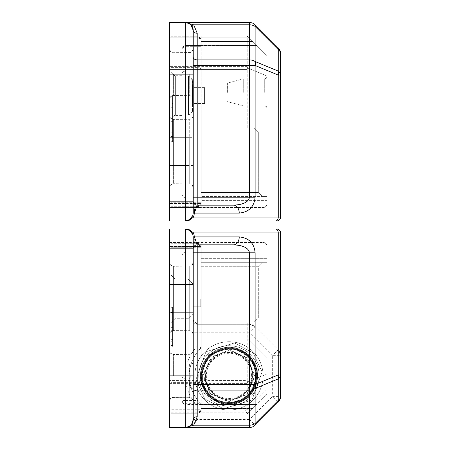 <?xml version="1.0" encoding="UTF-8"?>
<svg xmlns="http://www.w3.org/2000/svg" width="450" height="450" viewBox="0 0 450 450"><rect width="100%" height="100%" fill="white"/><g stroke="black" fill="none" stroke-linecap="round" stroke-linejoin="round"><path stroke-width="0.34" stroke-dasharray="2.25 1.69" d="M253.682 352.311A34.149 34.149 0 0 0 194.822 375.885A34.149 34.149 0 0 0 241.667 407.582A34.149 34.149 0 0 0 253.682 352.311A34.149 34.149 0 0 0 194.822 375.885A34.149 34.149 0 0 0 241.667 407.582A34.149 34.149 0 0 0 253.682 352.311A34.149 34.149 0 0 0 194.822 375.885A34.149 34.149 0 0 0 241.667 407.582A34.149 34.149 0 0 0 253.682 352.311A34.149 34.149 0 0 0 194.822 375.885A34.149 34.149 0 0 0 241.667 407.582A34.149 34.149 0 0 0 253.682 352.311A34.149 34.149 0 0 1 263.115 375.885A34.149 34.149 0 0 0 253.682 352.311M248.558 357.199A27.067 27.067 0 0 0 210.291 356.299A27.067 27.067 0 0 0 209.385 394.566A27.067 27.067 0 0 0 247.652 395.466A27.067 27.067 0 0 0 248.558 357.199A27.067 27.067 0 0 1 239.034 401.012A27.067 27.067 0 0 1 201.904 375.885A27.067 27.067 0 0 1 248.558 357.199M248.929 356.844A27.579 27.579 0 0 0 209.936 355.928A27.579 27.579 0 0 0 209.014 394.92A27.579 27.579 0 0 0 248.006 395.837A27.579 27.579 0 0 0 248.929 356.844A27.579 27.579 0 0 1 239.226 401.484A27.579 27.579 0 0 1 201.392 375.885A27.579 27.579 0 0 1 248.929 356.844M250.808 355.056A30.178 30.178 0 0 0 198.793 375.885A30.178 30.178 0 0 0 207.135 396.709A30.178 30.178 0 0 1 217.755 347.867A30.178 30.178 0 0 1 250.808 355.056A30.178 30.178 0 0 0 198.793 375.885A30.178 30.178 0 0 0 207.135 396.709A30.178 30.178 0 0 1 217.755 347.867A30.178 30.178 0 0 1 250.808 355.056A30.178 30.178 0 0 0 198.793 375.885A30.178 30.178 0 0 0 207.135 396.709A30.178 30.178 0 0 1 217.755 347.867A30.178 30.178 0 0 1 259.149 375.885A30.178 30.178 0 0 0 250.808 355.056A30.178 30.178 0 0 1 240.188 403.897A30.178 30.178 0 0 1 207.135 396.709A30.178 30.178 0 0 0 259.149 375.885A30.178 30.178 0 0 0 250.808 355.056A30.178 30.178 0 0 1 240.188 403.897A30.178 30.178 0 0 1 207.135 396.709A30.178 30.178 0 0 0 259.149 375.885A30.178 30.178 0 0 0 250.808 355.056A30.178 30.178 0 0 1 240.188 403.897A30.178 30.178 0 0 1 207.135 396.709A30.178 30.178 0 0 0 259.149 375.885A30.178 30.178 0 0 1 207.135 396.709A30.178 30.178 0 0 0 259.149 375.885A30.178 30.178 0 0 1 207.135 396.709A30.178 30.178 0 0 0 259.149 375.885A30.178 30.178 0 0 1 207.135 396.709A30.178 30.178 0 0 0 259.149 375.885A30.178 30.178 0 0 0 250.808 355.056M205.543 375.885A23.428 23.428 0 0 1 228.971 352.457A23.428 23.428 0 0 1 252.399 375.885A23.428 23.428 0 0 0 228.971 352.457A23.428 23.428 0 0 0 205.543 375.885A23.428 23.428 0 0 0 228.971 399.308A23.428 23.428 0 0 0 252.399 375.885A23.428 23.428 0 0 1 228.971 399.308A23.428 23.428 0 0 1 205.543 375.885M251.601 375.885A22.635 22.635 0 0 0 228.971 353.25A22.635 22.635 0 0 0 206.336 375.885A22.635 22.635 0 0 0 228.971 398.514A22.635 22.635 0 0 0 251.601 375.885M202.365 375.885A26.601 26.601 0 0 0 228.971 402.486A26.601 26.601 0 0 0 255.572 375.885A26.601 26.601 0 0 0 228.971 349.279A26.601 26.601 0 0 0 202.365 375.885M200.779 375.885A28.192 28.192 0 0 0 228.971 404.072A28.192 28.192 0 0 0 257.164 375.885A28.192 28.192 0 0 1 228.971 404.072A28.192 28.192 0 0 1 200.779 375.885A28.192 28.192 0 0 0 228.971 404.072A28.192 28.192 0 0 0 257.164 375.885A28.192 28.192 0 0 1 228.971 404.072A28.192 28.192 0 0 1 200.779 375.885A28.192 28.192 0 0 0 228.971 404.072A28.192 28.192 0 0 0 257.164 375.885A28.192 28.192 0 0 1 228.971 404.072A28.192 28.192 0 0 1 200.779 375.885A28.192 28.192 0 0 0 228.971 404.072A28.192 28.192 0 0 0 257.164 375.885A28.192 28.192 0 0 1 228.971 404.072A28.192 28.192 0 0 1 200.779 375.885A28.192 28.192 0 0 1 228.971 347.692A28.192 28.192 0 0 1 257.164 375.885A28.192 28.192 0 0 1 228.971 404.072A28.192 28.192 0 0 1 200.779 375.885A28.192 28.192 0 0 1 228.971 347.692A28.192 28.192 0 0 1 257.164 375.885A28.192 28.192 0 0 0 228.971 347.692A28.192 28.192 0 0 0 200.779 375.885A28.192 28.192 0 0 1 228.971 347.692A28.192 28.192 0 0 1 257.164 375.885A28.192 28.192 0 0 0 228.971 347.692A28.192 28.192 0 0 0 200.779 375.885A28.192 28.192 0 0 1 228.971 347.692A28.192 28.192 0 0 1 257.164 375.885A28.192 28.192 0 0 0 228.971 347.692A28.192 28.192 0 0 0 200.779 375.885A28.192 28.192 0 0 1 228.971 347.692A28.192 28.192 0 0 1 257.164 375.885A28.192 28.192 0 0 0 228.971 347.692A28.192 28.192 0 0 0 200.779 375.885M189.264 364.376L189.264 375.885A38.914 38.914 0 0 0 201.178 403.903L197.207 405.54C189.433 397.181 185.462 387.298 185.293 375.885C185.462 364.466 189.433 354.583 197.207 346.224L201.178 347.861A38.914 38.914 0 0 0 189.264 375.885L189.264 397.322L189.264 387.388L190.328 375.885L189.264 364.376A3.971 2.132 180 0 0 193.236 362.244L193.236 389.52A3.971 2.132 0 0 0 189.264 387.388M174.971 279L174.971 298.851L174.971 279L171 275.029L171 322.678L171 275.029L174.971 279L174.971 318.707L171 322.678L171 298.851L171 322.678L174.971 318.707L174.971 279L174.971 318.707L174.971 279L174.971 318.707L174.971 279L172.986 277.014L172.986 320.692L172.986 277.014L172.986 320.692L172.986 277.014L174.971 279L182.115 279L182.115 318.707L174.971 318.707L172.986 320.692L174.971 318.707L182.115 318.707L182.115 279L174.971 279L188.072 279L188.072 318.707L188.072 279L188.072 318.707L188.072 279L174.971 279M182.115 279L182.115 318.707L182.115 279M171 312.435L172.586 312.435L172.586 307.316L171 307.316L172.586 307.316L171 307.316L172.586 307.316L172.586 312.542L171 312.542L171 307.316L171 347.023L171 307.316L171 347.023L171 312.542L172.586 312.542L172.586 325.08L171 325.08L172.586 325.08L172.586 330.306L171 330.306L172.586 330.306L172.586 337.939L171 337.939M171 412.043L171 413.207L197.207 413.207L197.207 412.043L171 412.043L171 382.607L197.207 382.607L197.207 412.043A3.971 2.807 0 0 0 201.178 409.236L201.178 379.794A3.971 2.807 180 0 1 197.207 382.607L197.207 379.794L171 379.794L171 382.607M171 379.794L171 243.264L171 409.236L197.207 409.236L197.207 405.54M201.178 403.903L201.178 404.471L186.086 404.471A3.971 3.971 0 0 1 182.115 400.5L182.115 255.971L182.115 400.5A3.971 2.807 0 0 0 186.086 403.307L186.086 378.984L201.178 378.984L201.178 376.178L186.086 376.178L186.086 255.971L186.086 400.5L198.039 400.5L201.178 403.903L201.178 409.236A3.971 3.971 0 0 1 197.207 413.207L171 413.207L171 409.236M171 316.868L172.586 316.868M171 345.555L172.586 345.555L172.586 347.023L171 347.023L172.586 347.023L172.586 341.798L171 341.798L172.586 341.798L172.586 337.939M171 339.666L172.586 339.666L172.586 345.555M171 326.925L172.586 326.925L172.586 339.666M172.586 312.435L172.586 326.925M171 243.264L197.207 243.264L171 243.264M197.207 346.224L197.207 247.236L197.207 379.794L201.178 379.794L201.178 247.236L197.207 243.264L193.236 243.264L197.207 243.264L201.178 247.236L201.178 376.178M171 313.043L172.586 313.043L172.586 307.316L172.586 312.542L171 312.542L172.586 312.542L172.586 318.116L171 318.116M171 327.032L172.586 327.032L172.586 318.116M171 337.067L172.586 337.067L172.586 327.032M171 341.741L172.586 341.741L172.586 347.023L171 347.023L172.586 347.023L172.586 341.798L171 341.798L172.586 341.798L172.586 337.067M171 327.364L172.586 327.364L172.586 341.741M172.586 313.043L172.586 327.364M193.236 252L193.236 243.264L193.236 252L201.178 252L201.178 247.236L201.178 255.971L201.178 252L193.236 252M267.086 388.496L267.086 394.116L247.202 414L251.173 410.029L201.178 410.029L201.178 408.442L252.759 408.442L256.731 404.471L252.759 408.442L201.178 408.442L201.178 403.307L186.086 403.307L186.086 404.471L201.178 404.471L201.178 414L247.202 414L169.414 414L169.414 242.471L169.414 414L247.202 414L201.178 414L201.178 410.029L251.173 410.029L252.759 408.442L247.202 414L245.559 410.029L267.086 388.496L267.086 357.649L247.202 337.764L247.202 321.885L201.178 321.885L201.178 246.442L201.178 321.885L247.202 321.885L247.202 380.559L169.414 380.559M201.178 378.984L201.178 403.307M197.207 413.207A3.971 3.971 0 0 0 201.178 409.236A3.971 3.971 0 0 1 197.207 413.207A3.971 3.971 0 0 0 201.178 409.236L197.207 409.236L197.207 413.207M198.039 400.5A38.914 38.914 0 0 1 201.178 347.861M201.178 247.236A3.971 3.971 0 0 0 197.207 243.264A3.971 3.971 0 0 1 201.178 247.236A3.971 3.971 0 0 0 197.207 243.264L197.207 247.236L171 247.236L201.178 247.236L197.207 247.236L197.207 243.264A3.971 3.971 0 0 1 201.178 247.236M201.178 252L186.086 252L201.178 252M186.086 378.984A3.971 2.807 180 0 1 182.115 376.178L186.086 376.178L186.086 378.984M186.086 252A3.971 3.971 0 0 0 182.115 255.971A3.971 3.971 0 0 1 186.086 252A3.971 3.971 0 0 0 182.115 255.971A3.971 3.971 0 0 1 186.086 252L186.086 255.971L201.178 255.971L186.086 255.971L186.086 252M182.115 400.5A3.971 3.971 0 0 0 186.086 404.471A3.971 3.971 0 0 1 182.115 400.5A3.971 3.971 0 0 0 186.086 404.471L186.086 400.5L182.115 400.5M192.836 298.851L192.836 313.942L192.836 298.851M200.779 298.851L200.779 306.793L200.779 298.851M276.615 228.971A3.971 3.971 0 0 1 280.586 232.942A3.971 3.971 0 0 0 276.615 228.971L275.456 228.971A3.971 2.807 -90 0 1 278.263 232.942L280.586 232.942L280.586 355.348A7.942 7.942 0 0 0 278.263 349.734L278.263 232.942L193.652 232.942L189.45 229.928L185.293 229.185L185.293 248.822L169.414 248.822L169.414 427.5L185.327 427.5M200.385 375.885A28.586 28.586 0 0 1 228.971 347.293A28.586 28.586 0 0 1 257.558 375.885A28.586 28.586 0 0 1 228.971 404.471A28.586 28.586 0 0 1 200.385 375.885A28.586 28.586 0 0 1 228.971 347.293A28.586 28.586 0 0 1 257.558 375.885A28.586 28.586 0 0 1 228.971 404.471A28.586 28.586 0 0 1 200.385 375.885M280.586 355.348L280.586 396.416L272.649 396.416L272.649 355.348L280.586 355.348A7.942 7.942 0 0 0 278.263 349.734L280.586 355.348M278.263 402.03A7.942 7.942 0 0 0 280.586 396.416A7.942 7.942 0 0 1 278.263 402.03L255.122 425.177L249.502 419.558L272.649 396.416L278.263 402.03M194.867 241.307L194.4 236.987L193.236 237.026L193.236 248.822L193.236 236.947L192.741 234.309A3.971 1.356 158.7 0 1 193.652 232.942L194.4 236.914L239.237 236.914C248.884 237.853 254.177 243.146 255.122 252.793L255.122 326.593L278.263 349.734L255.122 326.593A7.942 7.942 0 0 0 249.502 324.264L255.122 326.593A7.942 7.942 0 0 0 249.502 324.264L197.207 324.264L249.502 324.264L249.502 332.207L197.207 332.207L197.207 419.558L249.502 419.558L249.502 427.5L185.293 427.5A7.942 7.942 0 0 0 193.236 419.558L197.207 419.558L193.551 425.284M169.414 248.822L169.414 228.971L187.622 228.971A3.971 2.807 90 0 1 189.45 229.928L189.281 230.299L191.374 232.054M239.237 236.914A7.942 5.614 -90 0 1 233.623 244.851L197.207 244.851L195.199 242.471M249.502 324.264L249.502 252.793C248.563 247.972 243.27 245.323 233.623 244.851L197.207 244.851L233.623 244.851M169.414 284.558L169.414 334.586L169.414 262.322L169.414 334.586L169.414 262.322L169.414 284.558L173.385 284.558L173.385 312.351L169.414 312.351L173.385 312.351L173.385 330.615L173.385 266.293L173.385 312.351L169.414 312.351L173.385 312.351L173.385 330.615L173.385 266.293L173.385 284.558L169.414 284.558M169.414 375.885L169.414 401.293L169.414 375.885L169.414 401.293L169.414 375.885L185.293 375.885L185.293 248.822L193.236 248.822L193.236 242.471M249.502 427.5A7.942 7.942 0 0 0 255.122 425.177A7.942 7.942 0 0 1 249.502 427.5M191.571 424.423L190.237 425.773M189.759 426.127L188.331 426.898L185.293 427.5A7.942 7.942 0 0 0 193.236 419.558L193.236 252.793L197.207 252.793L197.207 324.264L193.236 320.293A3.971 3.971 0 0 0 197.207 324.264L197.207 332.207L193.236 332.207M193.236 284.558L193.236 334.586L193.236 262.322L193.236 284.558L193.236 262.322L193.236 284.558L189.264 284.558L189.264 266.293L189.264 284.558L193.236 284.558L189.264 284.558L189.264 312.351L189.264 284.558L173.385 284.558L189.264 284.558L173.385 284.558L189.264 284.558L189.264 266.293L189.264 312.351L193.236 312.351L193.236 334.586L193.236 312.351L193.236 334.586L193.236 312.351L189.264 312.351L189.264 330.615L189.264 312.351L173.385 312.351L189.264 312.351L189.264 330.615L189.264 312.351L173.385 312.351L189.264 312.351L189.264 284.558L193.236 284.558M193.236 252.793L193.236 248.822A3.971 3.971 0 0 1 197.207 244.851A3.971 3.971 0 0 0 193.236 248.822A3.971 3.971 0 0 1 197.207 244.851A3.971 3.971 0 0 0 193.236 248.822A3.971 3.971 0 0 1 197.207 244.851L197.207 252.793L255.122 252.793M185.293 229.185L189.281 230.299M169.414 383.366L247.202 383.366L247.202 412.836L169.414 412.836M169.414 242.471L263.115 242.471L169.414 242.471M187.779 427.101L185.293 427.5L185.293 375.885L193.236 375.885L193.236 401.293L193.236 375.885M190.907 425.177L191.632 424.344M247.202 321.885L201.178 321.885L201.178 258.351L201.178 266.293L258.322 266.293L258.322 317.914L254.351 321.885L247.202 321.885M247.202 337.764L267.086 357.649L267.086 258.351L267.086 262.322L201.178 262.322L267.086 262.322L267.086 394.116L247.506 413.696L247.202 412.836M262.288 262.322L258.322 266.293L262.288 262.322L267.086 262.322L201.178 262.322L262.288 262.322M267.086 258.351L267.086 246.442L267.086 258.351L201.178 258.351L201.178 242.471L201.178 246.442L169.414 246.442L201.178 246.442L201.178 242.471L201.178 258.351L267.086 258.351M247.202 414L247.506 413.696M247.202 383.366L247.506 382.078L247.202 380.559M247.506 382.078L267.086 373.967M201.178 321.885L254.351 321.885L258.322 317.914L258.322 266.293L201.178 266.293L201.178 317.914L258.322 317.914L201.178 317.914L201.178 321.885M263.115 242.471A3.971 3.971 0 0 1 267.086 246.442A3.971 3.971 0 0 0 263.115 242.471M201.178 404.471L256.731 404.471L201.178 404.471M252.793 375.885A23.822 23.822 0 0 1 228.971 399.707A23.822 23.822 0 0 1 205.149 375.885A23.822 23.822 0 0 1 228.971 352.058A23.822 23.822 0 0 1 252.793 375.885A23.822 23.822 0 0 1 228.971 399.707A23.822 23.822 0 0 1 205.149 375.885A23.822 23.822 0 0 1 228.971 352.058A23.822 23.822 0 0 1 252.793 375.885M192.836 80.072L192.836 95.558L192.836 80.072L188.865 76.101L188.865 95.558L188.865 76.101L175.365 76.101L175.365 95.558L175.365 76.101L172.986 73.721L172.986 95.558L172.986 73.721M192.836 111.043L192.836 95.558L192.836 111.043L188.865 115.014L188.865 95.558L188.865 115.014L175.365 115.014L175.365 95.558L175.365 115.014L172.986 117.399L172.986 95.558L172.986 117.399M204.75 103.5L204.75 87.615L204.75 103.5L192.836 103.5L192.836 87.615L192.836 103.5M204.75 87.615L192.836 87.615M189.827 23.096L185.293 22.5L169.414 22.5L169.414 221.029L187.622 221.029A3.971 2.807 90 0 0 189.45 220.072L193.652 217.058L278.263 217.058L278.263 75.082A7.942 5.389 112.5 0 0 278.263 71.111L278.263 49.613A7.942 5.614 180 0 1 280.586 53.584A7.942 7.942 0 0 0 278.263 47.97A7.942 2.233 135 0 1 278.263 49.613L255.122 26.471A7.942 2.233 135 0 0 255.122 24.823L278.263 47.97A7.942 7.942 0 0 1 280.586 53.584M276.615 221.029A3.971 3.971 0 0 0 280.586 217.058L278.263 217.058A3.971 2.807 -90 0 1 275.456 221.029L276.615 221.029A3.971 3.971 0 0 0 280.586 217.058L280.586 75.082L278.263 75.082L255.122 65.498A7.942 5.389 112.5 0 0 255.122 61.526A7.942 5.614 0 0 0 249.502 59.878L249.502 22.5A7.942 7.942 0 0 1 255.122 24.823A7.942 7.942 0 0 0 249.502 22.5L185.293 22.5A7.942 7.942 0 0 1 193.236 30.442L193.236 201.178A3.971 3.971 0 0 0 197.207 205.149L233.623 205.149A7.942 5.614 -90 0 1 239.237 213.086L194.4 213.086L193.652 217.058A3.971 1.356 21.3 0 1 192.741 215.691L193.236 213.053L193.236 201.178A3.971 3.971 0 0 0 197.207 205.149L233.623 205.149C243.27 204.677 248.563 202.028 249.502 197.207L255.122 197.207C254.177 206.854 248.884 212.147 239.237 213.086M267.086 92.385C267.086 71.899 267.086 71.899 267.086 92.385C267.086 71.899 267.086 71.899 267.086 92.385C267.086 71.899 267.086 71.899 267.086 92.385C267.086 71.899 267.086 71.899 267.086 92.385C267.086 112.866 267.086 112.866 267.086 92.385C267.086 112.866 267.086 112.866 267.086 92.385C267.086 112.866 267.086 112.866 267.086 92.385C267.086 112.866 267.086 112.866 267.086 92.385M243.264 92.385L243.264 78.885L243.264 92.385M227.385 92.385L227.385 83.138L227.385 92.385M280.586 75.082A7.942 5.614 0 0 0 278.263 71.111L255.122 61.526L255.122 26.471A7.942 5.614 180 0 0 249.502 24.823L193.719 24.823A3.971 2.295 135 0 1 190.907 24.823L192.414 26.921M275.456 221.029L187.622 221.029M169.414 37.164L169.414 207.529L169.414 36L169.414 37.164L247.202 37.164L247.202 66.634L247.202 37.164L247.506 36.304L267.086 55.884L267.086 76.033L247.506 67.922L247.202 66.634L247.506 67.922L267.086 76.033L267.086 55.884L247.202 36L169.414 36L247.202 36L201.178 36L247.202 36L247.506 36.304L247.202 37.164L169.414 37.164M169.414 74.115L169.414 48.707L169.414 74.115L169.414 48.707L169.414 74.115L193.236 74.115L193.236 48.707L193.236 74.115M169.414 137.649L169.414 187.678L169.414 115.414L169.414 187.678L169.414 137.649L173.385 137.649L173.385 183.707L173.385 165.442L169.414 165.442L173.385 165.442L173.385 119.385L173.385 137.649L169.414 137.649L173.385 137.649L173.385 165.442L173.385 119.385L173.385 137.649L189.264 137.649L169.414 137.649M194.4 212.951L194.529 210.667M194.867 208.699L197.207 205.149L233.623 205.149M201.178 203.558L201.178 128.115L247.202 128.115L247.202 69.441L247.202 128.115L201.178 128.115L201.178 207.529L263.115 207.529L169.414 207.529L201.178 207.529L201.178 196.414L201.178 207.529L201.178 203.558L169.414 203.558L201.178 203.558M185.293 220.815L189.45 220.072L189.281 219.701L185.293 220.815L185.327 22.5M190.417 218.897L189.281 219.701M193.236 213.053L194.4 213.086L193.236 212.974M255.122 197.207L255.122 65.498L249.502 65.498L249.502 197.207L197.207 197.207L197.207 205.149A3.971 3.971 0 0 1 193.236 201.178A3.971 3.971 0 0 0 197.207 205.149A3.971 3.971 0 0 1 193.236 201.178L169.414 201.178M193.236 65.498L193.236 197.207L193.236 65.498L197.207 65.498L197.207 197.207L193.236 197.207M193.236 165.442L193.236 115.414L193.236 187.678L193.236 165.442L193.236 187.678L193.236 165.442L173.385 165.442L173.385 183.707L173.385 165.442L189.264 165.442L189.264 183.707L189.264 119.385L189.264 137.649L173.385 137.649L189.264 137.649L189.264 165.442L169.414 165.442L189.264 165.442L189.264 183.707L189.264 137.649L189.264 165.442L193.236 165.442M193.691 24.806L189.849 23.102M192.628 27.399L193.236 30.442A3.971 2.807 180 0 0 197.207 33.249L197.207 59.878L249.502 59.878L249.502 65.498L197.207 65.498L197.207 59.878A3.971 2.807 0 0 1 193.236 57.071M190.907 24.823L188.331 23.102L185.293 22.5L188.331 23.102M247.202 69.441L247.506 67.922L247.202 69.441L169.414 69.441L247.202 69.441M252.759 41.557L247.202 36L252.759 41.557L201.178 41.557L252.759 41.557M201.178 36L201.178 41.557L201.178 36M201.178 45.529L201.178 41.557L201.178 45.529L256.731 45.529L201.178 45.529L201.178 71.016L201.178 45.529L186.086 45.529L201.178 45.529M254.351 128.115L247.202 128.115L254.351 128.115L258.322 132.086L258.322 192.442L262.288 196.414L267.086 196.414L267.086 76.033L267.086 196.414L262.288 196.414L258.322 192.442L258.322 132.086L254.351 128.115L201.178 128.115L254.351 128.115M201.178 196.414L201.178 128.115L201.178 196.414L267.086 196.414L267.086 203.558L267.086 196.414L201.178 196.414M263.115 207.529A3.971 3.971 0 0 0 267.086 203.558A3.971 3.971 0 0 1 263.115 207.529M193.236 137.649L193.236 115.414L193.236 137.649L193.236 115.414L193.236 137.649L189.264 137.649L189.264 119.385L189.264 137.649L193.236 137.649M171 95.558L171 119.385L171 95.558M174.971 95.558L174.971 115.414L174.971 75.707L171 71.736L174.971 75.707L174.971 115.414L171 119.385L174.971 115.414L174.971 95.558M182.115 95.558L182.115 115.414L182.115 95.558M171 67.393L171 36.793L171 70.206L171 67.393L197.207 67.393A3.971 2.807 0 0 1 201.178 70.206L201.178 40.764A3.971 2.807 180 0 0 197.207 37.958A3.971 2.807 180 0 1 201.178 40.764L201.178 70.206A3.971 2.807 0 0 0 197.207 67.393L171 67.393M171 70.206L171 206.736L171 70.206L197.207 70.206L197.207 202.764L171 202.764L197.207 202.764L197.207 70.206L171 70.206M171 121.663L172.586 121.663L172.586 102.009L171 102.009L171 141.716L171 102.009L171 141.716L171 102.009L172.586 102.009L171 102.009L172.586 102.009L172.586 107.235L171 107.235L172.586 107.235L172.586 111.966L171 111.966M171 206.736L197.207 206.736L171 206.736M197.207 206.736L193.236 206.736L197.207 206.736L201.178 202.764L201.178 198L193.236 198L193.236 206.736L193.236 198L201.178 198L201.178 73.823L201.178 198L186.086 198L201.178 198L201.178 202.764L197.207 206.736A3.971 3.971 0 0 0 201.178 202.764A3.971 3.971 0 0 1 197.207 206.736L197.207 202.764L201.178 202.764A3.971 3.971 0 0 1 197.207 206.736A3.971 3.971 0 0 0 201.178 202.764L197.207 202.764L197.207 206.736M171 36.793L197.207 36.793L171 36.793M172.586 107.291L171 107.291M172.586 111.966L172.586 122.001L171 122.001M172.586 122.001L172.586 130.916L171 130.916M172.586 130.916L172.586 136.491L171 136.491L172.586 136.491L172.586 141.716L171 141.716L172.586 141.716L172.586 135.99L171 135.99M172.586 135.99L172.586 121.663M171 122.108L172.586 122.108L172.586 109.361L171 109.361M172.586 109.361L172.586 103.478L171 103.478M172.586 103.478L172.586 107.235L171 107.235L172.586 107.235L172.586 111.094L171 111.094M172.586 111.094L172.586 118.727L171 118.727L172.586 118.727L172.586 123.953L171 123.953L172.586 123.953L172.586 132.165L171 132.165M172.586 132.165L172.586 136.491L171 136.491L172.586 136.491L172.586 141.716L171 141.716L172.586 141.716L172.586 136.597L171 136.597M172.586 136.597L172.586 122.108M201.178 73.823L201.178 71.016L201.178 73.823L186.086 73.823L201.178 73.823M197.207 36.793A3.971 3.971 0 0 1 201.178 40.764A3.971 3.971 0 0 0 197.207 36.793L197.207 67.393L197.207 37.958L171 37.958L197.207 37.958L197.207 36.793A3.971 3.971 0 0 1 201.178 40.764A3.971 3.971 0 0 0 197.207 36.793M182.115 49.5L182.115 73.823L182.115 49.5A3.971 2.807 180 0 1 186.086 46.693A3.971 2.807 180 0 0 182.115 49.5A3.971 3.971 0 0 1 186.086 45.529A3.971 3.971 0 0 0 182.115 49.5A3.971 3.971 0 0 1 186.086 45.529A3.971 3.971 0 0 0 182.115 49.5M182.115 194.029L182.115 73.823L182.115 194.029A3.971 3.971 0 0 0 186.086 198A3.971 3.971 0 0 1 182.115 194.029A3.971 3.971 0 0 0 186.086 198A3.971 3.971 0 0 1 182.115 194.029L186.086 194.029L186.086 73.823L186.086 194.029L201.178 194.029L186.086 194.029L186.086 198L186.086 194.029L182.115 194.029M186.086 71.016A3.971 2.807 0 0 0 182.115 73.823A3.971 2.807 0 0 1 186.086 71.016L186.086 46.693L201.178 46.693L186.086 46.693L186.086 71.016L201.178 71.016L186.086 71.016L186.086 73.823L182.115 73.823L186.086 73.823L186.086 71.016M172.586 95.558L172.586 117.399L172.586 95.558M192.442 111.043L192.442 80.072L192.442 111.043L188.471 115.014L188.471 76.101L188.471 115.014L174.971 115.014L172.586 117.399M192.442 80.072L188.471 76.101L174.971 76.101L172.586 73.721M204.351 103.5L204.351 87.615L204.351 103.5L192.442 103.5L192.442 87.615L192.442 103.5M204.351 87.615L192.442 87.615M204.834 398.902L195.851 379.817L205.948 351.748L234.467 342.984L253.102 352.862L234.467 342.984L205.948 351.748L195.851 379.817L204.834 398.902L195.851 379.817L205.948 351.748L234.467 342.984L253.102 352.862L234.467 342.984L205.948 351.748L195.851 379.817L204.834 398.902L223.476 408.78L251.994 400.016L262.091 371.947L253.102 352.862L262.091 371.947L251.994 400.016L223.476 408.78L204.834 398.902L223.476 408.78L251.994 400.016L262.091 371.947L253.102 352.862L262.091 371.947L251.994 400.016L223.476 408.78L204.834 398.902M209.711 394.256A26.617 26.617 0 0 0 247.343 395.145A26.617 26.617 0 0 0 248.231 357.508A26.617 26.617 0 0 0 210.6 356.619A26.617 26.617 0 0 0 209.711 394.256M248.186 357.553A26.556 26.556 0 0 1 247.297 395.094A26.556 26.556 0 0 1 209.756 394.211A26.556 26.556 0 0 1 210.645 356.67A26.556 26.556 0 0 1 248.186 357.553M201.808 375.885A27.163 27.163 0 0 1 248.625 357.131A27.163 27.163 0 0 1 239.068 401.102A27.163 27.163 0 0 1 201.808 375.885M209.357 394.594A27.107 27.107 0 0 0 247.68 395.499A27.107 27.107 0 0 0 248.586 357.171A27.107 27.107 0 0 0 210.263 356.271A27.107 27.107 0 0 0 209.357 394.594M248.541 357.216A27.039 27.039 0 0 1 247.635 395.449A27.039 27.039 0 0 1 209.402 394.549A27.039 27.039 0 0 1 210.308 356.316A27.039 27.039 0 0 1 248.541 357.216M201.296 375.885A27.675 27.675 0 0 1 248.996 356.777A27.675 27.675 0 0 1 239.259 401.574A27.675 27.675 0 0 1 201.296 375.885M207.709 396.163L199.794 379.35L208.688 354.623L233.809 346.899L250.234 355.601L233.809 346.899L208.688 354.623L199.794 379.35L207.709 396.163L199.794 379.35L208.688 354.623L233.809 346.899L250.234 355.601L233.809 346.899L208.688 354.623L199.794 379.35L207.709 396.163L199.794 379.35L208.688 354.623L233.809 346.899L250.234 355.601L233.809 346.899L208.688 354.623L199.794 379.35L207.709 396.163L224.128 404.865L249.249 397.142L258.148 372.414L250.234 355.601L258.148 372.414L249.249 397.142L224.128 404.865L207.709 396.163L224.128 404.865L249.249 397.142L258.148 372.414L250.234 355.601L258.148 372.414L249.249 397.142L224.128 404.865L207.709 396.163L224.128 404.865L249.249 397.142L258.148 372.414L250.234 355.601L258.148 372.414L249.249 397.142L224.128 404.865L207.709 396.163M204.261 399.454A34.149 34.149 0 0 0 263.115 375.885A34.149 34.149 0 0 1 204.261 399.454A34.149 34.149 0 0 0 263.115 375.885A34.149 34.149 0 0 1 204.261 399.454M182.115 255.971L186.086 255.971L182.115 255.971M173.385 375.885L173.385 354.442L173.385 375.885M278.263 349.734L272.649 355.348L249.502 332.207L255.122 326.593M194.4 236.987L193.236 236.947M169.414 410.029L245.559 410.029M193.236 320.293A3.971 3.971 0 0 0 197.207 324.264M189.264 375.885L189.264 397.322L189.264 375.885M189.264 312.351L193.236 312.351L189.264 312.351M173.385 74.115L173.385 95.558L173.385 74.115M189.264 74.115L189.264 95.558L189.264 74.115M264.707 92.385L264.707 78.885L264.707 92.385M247.202 66.634L169.414 66.634L247.202 66.634M193.719 24.823L197.207 33.249M267.086 200.385L201.178 200.385L267.086 200.385M201.178 132.086L258.322 132.086L201.178 132.086M201.178 192.442L258.322 192.442L201.178 192.442M197.207 70.206L197.207 67.393L197.207 70.206L201.178 70.206L197.207 70.206M186.086 45.529L186.086 46.693L186.086 45.529M210.499 393.502L228.336 401.4L246.589 394.352L254.492 376.447L247.444 358.262L229.607 350.364L211.348 357.412L203.451 375.317L210.499 393.502M210.178 393.806L228.324 401.844L246.893 394.673L254.931 376.459L247.759 357.958L229.618 349.92L211.044 357.092L203.012 375.306L210.178 393.806M188.072 318.707L174.971 318.707L188.072 318.707L192.836 313.942L188.072 318.707M200.779 306.793L192.836 306.793L200.779 306.793M192.836 283.764L188.072 279L192.836 283.764M200.779 290.914L192.836 290.914L200.779 290.914M173.385 354.442L170.572 353.278L169.729 352.018L169.414 350.471L169.729 352.018L170.572 353.278L173.385 354.442L190.192 354.33L192.071 353.278L192.921 352.018L193.236 350.471L192.071 353.278L190.192 354.33L173.385 354.442M189.264 397.322L192.071 398.486L192.921 399.746L193.236 401.293L192.071 398.486L190.811 397.637L189.264 397.322L172.451 397.434L170.572 398.486L169.414 401.293L169.729 399.746L170.572 398.486L172.451 397.434L189.264 397.322M173.385 330.615L171.833 330.93L170.572 331.779L169.414 334.586L169.729 333.039L170.572 331.779L173.385 330.615L190.192 330.728L192.071 331.779L193.236 334.586L192.921 333.039L192.071 331.779L190.192 330.728L173.385 330.615M173.385 266.293L170.572 265.129L169.729 263.874L169.414 262.322L170.572 265.129L171.833 265.978L173.385 266.293L190.192 266.186L192.071 265.129L192.921 263.874L193.236 262.322L192.071 265.129L190.192 266.186L173.385 266.293M173.385 95.558L171.833 95.873L170.572 96.722L169.414 99.529L169.729 97.982L170.572 96.722L173.385 95.558L190.192 95.67L192.071 96.722L192.921 97.982L193.236 99.529L192.921 97.982L192.071 96.722L190.192 95.67L173.385 95.558M264.707 78.885L266.389 78.182L267.086 76.5L266.389 78.182L264.707 78.885L243.264 78.885L264.707 78.885M227.385 83.138L243.264 78.885L227.385 83.138M173.385 52.678L170.572 51.514L169.729 50.254L169.414 48.707L170.572 51.514L171.833 52.363L173.385 52.678L190.192 52.566L192.071 51.514L192.921 50.254L193.236 48.707L192.071 51.514L190.192 52.566L173.385 52.678M173.385 183.707L170.572 184.871L169.729 186.126L169.414 187.678L170.572 184.871L171.833 184.022L173.385 183.707L190.192 183.814L192.071 184.871L192.921 186.126L193.236 187.678L192.071 184.871L190.192 183.814L173.385 183.707M173.385 119.385L171.833 119.07L170.572 118.221L169.414 115.414L169.729 116.961L170.572 118.221L173.385 119.385L190.192 119.272L192.071 118.221L192.921 116.961L193.236 115.414L192.921 116.961L192.071 118.221L190.192 119.272L173.385 119.385M264.707 105.885L266.389 106.582L267.086 108.264L266.389 106.582L264.707 105.885L243.264 105.885L264.707 105.885M227.385 101.627L243.264 105.885L227.385 101.627M182.115 115.414L174.971 115.414L182.115 115.414M182.115 75.707L174.971 75.707L182.115 75.707"/><path stroke-width="0.67" d="M193.236 242.471L193.236 236.947L194.4 236.914L197.207 244.851L233.623 244.851C243.27 245.323 248.563 247.972 249.502 252.793L249.502 384.502L255.122 384.502L278.263 374.918L280.586 374.918L280.586 232.942L278.263 232.942L278.263 374.918A7.942 5.389 67.5 0 1 278.263 378.889L278.263 400.387A7.942 5.614 0 0 0 280.586 396.416L280.586 374.918A7.942 5.614 180 0 1 278.263 378.889L255.122 388.474A7.942 5.614 180 0 1 249.502 390.122L249.502 425.177A7.942 5.614 0 0 0 255.122 423.529A7.942 2.233 45 0 1 255.122 425.177L278.263 402.03A7.942 2.233 -135 0 0 278.263 400.387L255.122 423.529L255.122 388.474A7.942 5.389 67.5 0 0 255.122 384.502L255.122 252.793C254.177 243.146 248.884 237.853 239.237 236.914L194.4 236.914L193.652 232.942L278.263 232.942A3.971 2.807 -90 0 0 275.456 228.971L276.615 228.971A3.971 3.971 0 0 1 280.586 232.942A3.971 3.971 0 0 0 276.615 228.971M280.586 396.416A7.942 7.942 0 0 1 278.263 402.03A7.942 7.942 0 0 0 280.586 396.416M189.281 230.299L189.45 229.928A3.971 2.807 90 0 0 187.622 228.971L169.414 228.971L169.414 248.822L185.293 248.822L185.293 229.185L187.622 228.971L185.293 229.185L189.45 229.928L193.652 232.942A3.971 1.356 158.7 0 0 192.741 234.309L189.281 230.299L185.293 229.185M185.327 427.5L193.551 425.284M191.632 424.344L193.236 419.558L193.236 414L193.236 419.558L191.998 423.816M195.199 242.471L194.867 241.307M255.122 252.793L197.207 252.793L197.207 244.851A3.971 3.971 0 0 0 193.236 248.822L185.293 248.822L185.293 375.885L193.236 375.885L193.236 419.558A7.942 7.942 0 0 1 185.293 427.5A7.942 7.942 0 0 0 193.236 419.558A3.971 2.807 0 0 1 197.207 416.751L193.719 425.177L185.293 427.5L249.502 427.5L249.502 425.177L193.719 425.177A3.971 2.295 45 0 0 190.907 425.177L188.331 426.898L185.293 427.5L169.414 427.5L169.414 248.822M193.236 236.947L192.741 234.309L191.374 232.054M233.623 244.851A7.942 5.614 -90 0 0 239.237 236.914M255.122 425.177A7.942 7.942 0 0 1 249.502 427.5A7.942 7.942 0 0 0 255.122 425.177M191.829 424.074L191.571 424.423M190.237 425.773L189.759 426.127M193.236 375.885L193.236 237.026L194.4 236.987M169.414 375.885L185.293 375.885L185.293 427.5L187.779 427.101M276.615 221.029A3.971 3.971 0 0 0 280.586 217.058L280.586 53.584L280.586 75.082L278.263 75.082L278.263 217.058L280.586 217.058A3.971 3.971 0 0 1 276.615 221.029L169.414 221.029L169.414 22.5L185.293 22.5L193.691 24.806M280.586 53.584A7.942 7.942 0 0 0 278.263 47.97L255.122 24.823A7.942 2.233 135 0 1 255.122 26.471L278.263 49.613A7.942 2.233 135 0 0 278.263 47.97A7.942 7.942 0 0 1 280.586 53.584A7.942 5.614 180 0 0 278.263 49.613L278.263 71.111A7.942 5.614 0 0 1 280.586 75.082M275.456 221.029A3.971 2.807 90 0 0 278.263 217.058L193.652 217.058L194.4 213.086L239.237 213.086C248.884 212.147 254.177 206.854 255.122 197.207L255.122 65.498A7.942 5.389 112.5 0 0 255.122 61.526L255.122 26.471A7.942 5.614 180 0 0 249.502 24.823L249.502 59.878A7.942 5.614 0 0 1 255.122 61.526L278.263 71.111A7.942 5.389 112.5 0 1 278.263 75.082L255.122 65.498L249.502 65.498L249.502 197.207C248.563 202.028 243.27 204.677 233.623 205.149L197.207 205.149L194.4 212.951M239.237 213.086A7.942 5.614 -90 0 0 233.623 205.149M187.622 221.029A3.971 2.807 90 0 0 189.45 220.072L193.652 217.058A3.971 1.356 21.3 0 1 192.741 215.691L193.236 212.974L194.4 213.086L193.236 213.053M194.529 210.667L194.591 210.201M194.602 210.111L194.867 208.699M249.502 22.5A7.942 7.942 0 0 1 255.122 24.823A7.942 7.942 0 0 0 249.502 22.5L185.293 22.5A7.942 7.942 0 0 1 193.236 30.442L190.907 24.823A3.971 2.295 135 0 0 193.719 24.823L249.502 24.823L249.502 22.5M255.122 197.207L197.207 197.207L197.207 205.149A3.971 3.971 0 0 1 193.236 201.178L193.236 30.442A3.971 2.807 0 0 0 197.207 33.249L193.719 24.823M189.281 219.701L185.293 220.815L189.45 220.072L189.281 219.701L192.741 215.691L190.417 218.897M193.236 212.974L193.236 201.178L169.414 201.178M185.327 22.5L188.331 23.102L190.907 24.823M192.414 26.921L192.583 27.293M188.331 23.102L185.293 22.5A7.942 7.942 0 0 1 193.236 30.442M197.207 416.751L197.207 390.122L249.502 390.122L249.502 384.502L197.207 384.502L197.207 252.793L193.236 252.793M193.236 392.929A3.971 2.807 180 0 1 197.207 390.122L197.207 384.502L193.236 384.502M185.293 220.815L185.293 22.5M193.236 197.207L197.207 197.207L197.207 65.498L249.502 65.498L249.502 59.878L197.207 59.878L197.207 33.249M169.414 74.115L193.236 74.115M193.236 65.498L197.207 65.498L197.207 59.878A3.971 2.807 0 0 1 193.236 57.071"/></g></svg>
